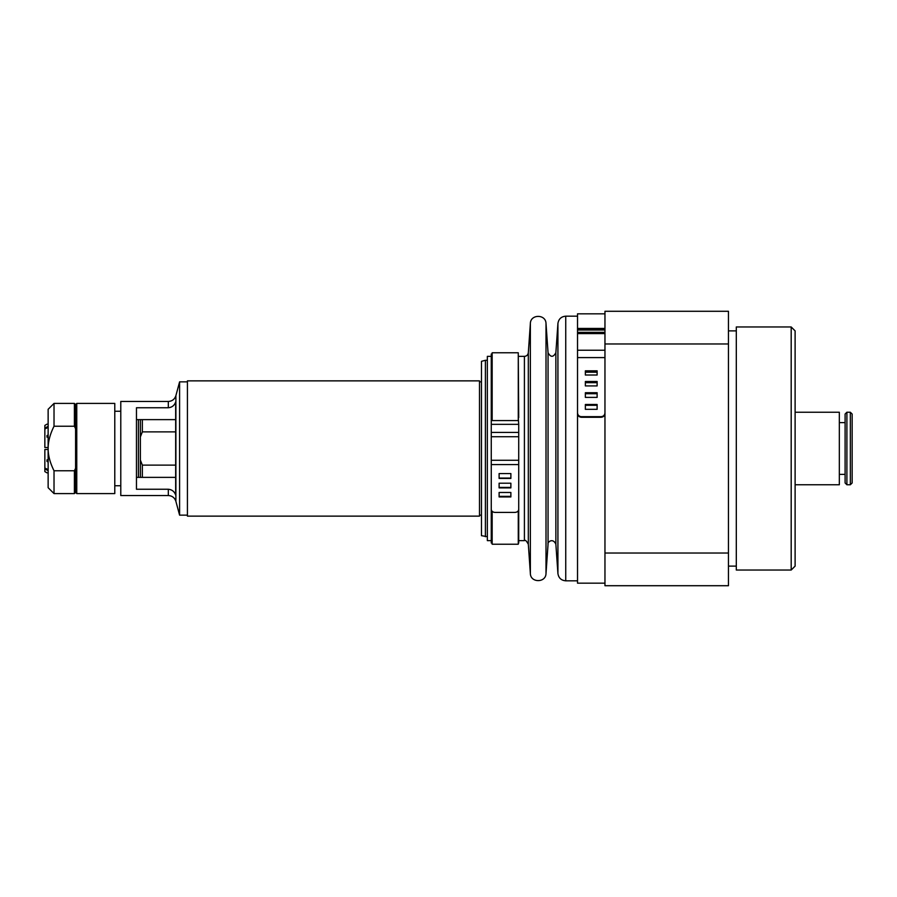 <?xml version="1.0" encoding="UTF-8"?>
<svg xmlns="http://www.w3.org/2000/svg" width="897" height="897" viewBox="0 0 897 897"><rect width="100%" height="100%" fill="white"/><g stroke="black" fill="none" stroke-linecap="round" stroke-linejoin="round"><path stroke-width="1.35" d="M518.275 420.581L518.275 352.779L492.161 352.779L492.161 420.581L518.275 420.581M492.161 511.324L492.161 544.221L518.275 544.221L518.275 510.785M510.875 483.214L510.875 487.43L499.113 487.43L499.113 483.214L510.875 483.214L510.875 487.89L499.113 487.89L499.113 483.214M510.875 492.475L510.875 496.366L499.113 496.366L499.113 492.475L510.875 492.475L510.875 496.927L499.113 496.927L499.113 492.475M510.875 473.571L510.875 478.079L499.113 478.079L499.113 473.571L510.875 473.571L510.875 478.426L499.113 478.426L499.113 473.571M518.713 424.348L518.713 509.384C518.488 511.234 517.188 512.254 514.788 512.422L495.189 512.422C492.801 512.254 491.489 511.234 491.264 509.384L491.264 424.348L518.713 424.348L518.275 417.666M491.264 540.633L487.351 540.633L487.351 356.367L491.264 356.367M518.713 356.367L524.409 356.367L524.409 540.633C525.182 539.658 526.483 540.869 528.322 544.277L530.362 573.519C530.519 582.96 545.847 582.96 546.004 573.519L546.004 323.481L548.056 352.723L548.056 544.277C547.103 542.214 552.944 537.404 555.871 544.277L557.923 573.519C558.629 577.993 561.23 580.426 565.738 580.819L577.522 580.819M492.161 417.666L491.264 417.666L491.264 424.348M491.264 417.666L491.264 354.012L492.161 354.012M492.161 542.988L491.264 542.988L491.264 464.579L518.713 464.579L518.713 542.988L518.713 540.633L524.409 540.633M518.275 354.012L518.713 417.666M597.122 397.382L585.36 397.382L585.36 392.729L597.122 392.729L597.122 397.382M597.122 393.727L585.36 393.727M597.122 375.024L585.36 375.024L585.36 370.831L597.122 370.831L597.122 375.024M597.122 372.188L585.36 372.188M597.122 385.923L585.36 385.923L585.36 381.494L597.122 381.494L597.122 385.923M597.122 382.66L585.36 382.66M597.122 409.324L585.36 409.324L585.36 404.491L597.122 404.491L597.122 409.324M597.122 405.298L585.36 405.298M581.435 417.284L581.435 416.668C579.058 416.443 577.758 415.176 577.522 412.867L577.522 413.483C577.758 415.782 579.058 417.049 581.435 417.284L601.046 417.284C603.423 417.049 604.735 415.782 604.959 413.483M577.522 329.02L577.522 412.867M604.959 313.827L577.522 313.827L577.522 328.975L604.959 328.975M604.959 357.589L577.522 357.589L577.522 583.173L604.959 583.173M581.435 416.668L601.046 416.668L601.046 417.284M604.959 412.867C604.735 415.176 603.423 416.443 601.046 416.668M548.056 352.723C550.657 357.443 553.27 357.443 555.871 352.723L557.923 323.481C558.629 319.007 561.23 316.574 565.738 316.181L577.522 316.181M846.903 412.239L846.903 484.761L845.097 482.956L845.097 414.044L846.903 412.239L850.334 412.239L852.15 414.044L852.15 482.956L852.15 424.976M795.112 412.239L839.334 412.239L839.334 484.761L795.112 484.761M791.188 570.032L795.112 566.119L795.112 330.881L791.188 326.968L791.188 570.032L736.302 570.032L736.302 326.968L791.188 326.968M48.135 427.353L44.85 429.001L44.85 425.402L47.025 424.158M44.85 428.026L48.135 426.378M48.135 447.525L44.85 447.525L44.85 429.001M48.135 436.861L47.025 437.175L47.014 436.323L47.025 435.482L48.135 435.157M48.135 449.475L44.85 449.475L44.85 467.999L48.135 469.647M48.135 461.843L47.025 461.518L47.014 460.677L47.025 459.825L48.135 460.139M47.014 472.854L44.85 471.598L44.85 467.999M48.135 470.622L44.85 468.974M47.025 435.482A132.184 66.086 180 0 0 48.135 435.875M48.135 461.125A132.184 66.086 0 0 0 47.025 461.518M140.381 419.628L140.381 436.906L142.343 431.872L175.666 431.872M175.666 419.628L142.343 419.628L142.343 431.872M142.343 419.628L138.43 419.628L138.43 477.372L175.666 477.372M140.381 436.906L140.381 477.372M114.782 411.252L120.781 411.252M175.666 465.128L142.343 465.128L140.381 460.094M142.343 465.128L142.343 477.372M48.135 409.29L48.135 487.71L54.022 493.585L54.022 470.768C50.064 462.818 48.102 455.396 48.135 448.5C48.102 441.604 50.064 434.182 54.022 426.232L54.022 403.415L48.135 409.29M74.406 470.768L75.583 468.279L75.583 492.408L74.406 493.585L74.406 470.768L54.022 470.768M75.583 468.279L75.583 428.721L74.406 426.232L74.406 403.415L54.022 403.415M54.022 426.232L74.406 426.232M114.782 493.585L114.782 403.415L76.761 403.415L76.761 493.585L114.782 493.585M76.761 403.415L75.583 404.592L75.583 428.721M136.467 477.372L138.43 477.372M138.43 419.628L136.467 419.628M175.89 395.644L179.591 381.853L179.591 515.147L175.89 501.356L175.89 395.644C174.68 399.288 172.157 401.217 168.322 401.452L120.781 401.452L120.781 495.548L168.322 495.548L168.322 489.246L136.467 489.246L136.467 407.754L168.322 407.754C171.977 407.406 174.433 405.466 175.666 401.957L175.666 495.043C174.433 491.534 171.989 489.605 168.322 489.246M179.591 381.853L187.428 381.853M485.389 536.709L485.389 360.291L481.465 361.334L481.465 535.666L487.351 536.709M479.503 380.866L479.503 516.134L187.428 516.134L187.428 380.866L479.503 380.866M479.503 515.147L481.465 515.147M604.959 343.966L604.959 311.281L728.454 311.281L728.454 585.719L604.959 585.719L604.959 343.966L728.454 343.966M728.454 553.034L604.959 553.034M524.409 356.367C526.662 356.176 527.963 354.954 528.322 352.723L530.362 323.481C530.519 314.04 545.847 314.04 546.004 323.481M492.161 420.166L491.264 420.166M577.522 330.029L604.959 330.029M604.959 328.448L577.522 328.448M577.522 350.234L604.959 350.234M577.522 333.594L604.959 333.594M565.738 316.181L565.738 580.819M491.264 436.738L518.713 436.738M491.264 460.262L518.713 460.262M850.334 412.239L850.334 484.761L852.15 482.956M168.322 401.452L168.322 407.754M557.923 323.481L557.923 573.519M555.871 352.723L555.871 544.277M530.362 323.481L530.362 573.519M528.322 352.723L528.322 544.277M577.522 332.339L604.959 332.339M491.264 432.421L518.713 432.421M839.334 474.378L845.097 474.378M839.334 422.622L845.097 422.622M846.903 484.761L850.334 484.761M114.782 485.748L120.781 485.748M74.406 493.585L54.022 493.585M75.583 492.408L76.761 493.585M75.583 404.592L74.406 403.415M179.591 515.147L187.428 515.147M175.89 501.356C174.68 497.712 172.157 495.783 168.322 495.548M479.503 381.853L481.465 381.853M728.454 566.119L736.302 566.119M728.454 330.881L736.302 330.881M485.389 360.291L487.351 360.291M548.056 544.277L546.004 573.519"/></g></svg>
